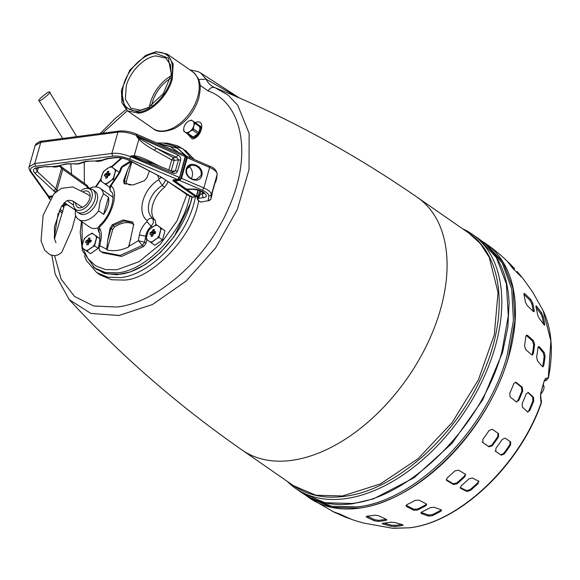 <?xml version="1.0" encoding="UTF-8"?>
<svg xmlns="http://www.w3.org/2000/svg" width="580" height="580" viewBox="0 0 580 580"><rect width="100%" height="100%" fill="white"/><g stroke="black" fill="none" stroke-linecap="round" stroke-linejoin="round"><path stroke-width="0.87" d="M540.814 393.958A6.786 4.176 -55.2 0 0 543.728 389.231A6.786 4.176 -55.2 0 0 543.438 385.048M186.593 169.063L191.516 165.191L195.67 165.793C199.89 167.838 201.695 171.064 201.093 175.457L196.069 179.655L191.915 179.053M191.248 178.662A7.468 5.14 82.5 0 0 189.196 166.641A7.468 5.14 82.5 0 0 188.681 166.322M186.571 157.695L185.854 156.629L186.463 156.332L187.289 157.825L186.571 157.695L180.772 178.198L181.489 178.321L179.641 180.452L202.485 190.298L203.834 187.956L209.634 167.453L187.289 157.825L181.489 178.321L203.834 187.956C208.887 190.255 211.403 192.575 211.367 194.909L217.167 174.413C217.203 172.071 214.694 169.751 209.634 167.453L209.307 166.177M185.585 156.665L186.963 156.353L209.605 166.119C214.02 167.584 216.565 170.266 217.217 174.167L215.55 182.475L216.579 178.843L217.225 174.138M179.372 179.539L179.641 180.452L175.059 181.047L174.79 180.141L179.372 179.539L180.772 178.198M203.203 197.671L202.13 194.039L200.114 194.307L198.657 198.273L198.2 197.432L197.316 198.345L197.765 199.179L198.657 198.273L203.203 197.671C211.678 196.895 201.057 188.587 192.176 189.036L186.231 189.094L174.841 181.004L174.66 179.981M208.314 200.579L210.779 199.339L211.823 195.649L210.794 199.281L211.367 194.909L208.887 196.207L208.104 200.716L200.956 202.065L198.454 200.658L197.765 199.179M186.456 189.145L175.059 181.047L174.79 180.141L175.059 181.047M212.207 192.575L211.823 195.649M215.804 180.112L212.294 192.524L215.688 180.039M215.361 181.685L215.579 180.104M197.548 197.512L199.839 190.704L197.939 197.062L197.599 197.417L196.417 196.576M202.797 191.516L202.493 192.749L203.326 192.545M183.795 128.144L183.664 130.225A7.468 4.596 124.8 0 0 183.867 131.232L184.969 132.059A6.786 4.176 -55.2 0 0 187.18 132.544A6.786 4.176 -55.2 0 0 189.856 131.413L192.625 130.087L197.896 133.748A7.468 4.596 -55.2 0 0 198.708 132.602L200.267 127.078A7.468 4.596 -55.2 0 0 200.071 126.07L192.806 120.974A6.786 4.176 -55.2 0 0 188.631 121.169A6.786 4.176 -55.2 0 0 187.927 121.612A6.786 4.176 -55.2 0 0 184.005 127.158A6.786 4.176 -55.2 0 0 183.795 128.144A6.786 4.176 -55.2 0 0 184.969 132.059L192.234 137.148A7.468 4.596 -55.2 0 0 193.242 137.018L197.896 133.748M193.242 137.018L187.963 133.356A7.468 4.596 124.8 0 1 187.456 133.451A7.468 4.596 124.8 0 1 186.956 133.487M187.963 133.356L189.856 131.413A6.786 4.176 -55.2 0 0 193.771 125.874L194.996 123.417L200.267 127.078M200.071 126.07L192.806 120.974A6.786 4.176 -55.2 0 1 193.771 125.874L193.43 128.941A7.468 4.596 124.8 0 1 192.625 130.087M191.704 120.154A7.468 4.596 124.8 0 0 190.697 120.285L188.768 121.097M198.708 132.602L193.43 128.941M194.793 122.409A7.468 4.596 124.8 0 1 194.996 123.417M145.616 55.419L156.035 51.7L167.069 54.005L173.202 64.039L172.231 79.184C167.982 95.468 151.829 111.897 138.635 113.201L127.6 110.889L121.967 102.834L121.409 90.299L124.613 107.228L138.366 112.295C151.286 110.997 167.083 95.004 171.303 78.938C175.037 60.82 169.744 51.837 155.425 51.997L145.616 55.419L129.739 70.238L121.409 90.299M148.756 107.445L140.534 110.193L130.797 108.156L125.381 99.281L126.244 85.942C130.065 71.42 144.333 57.057 155.889 55.926L165.626 57.964L170.513 64.808L171.245 75.03M138.707 111.084L148.125 107.8L163.364 93.569L171.361 74.312L168.28 58.065L155.085 53.2C142.673 54.447 127.513 69.796 123.46 85.216C119.879 102.616 124.954 111.237 138.707 111.084M171.093 75.871A30.544 18.792 -55.2 0 0 150.423 102.725A30.544 18.792 -55.2 0 0 149.481 107.01M114.405 174.471A25.68 17.675 82.5 0 0 113.781 177.11A9.287 5.713 124.8 0 1 111.585 180.228A25.68 17.386 168.9 0 0 107.249 183.266A9.287 5.713 124.8 0 1 105.828 183.621A9.287 5.713 124.8 0 1 104.509 183.628L101.63 181.533A9.287 5.713 124.8 0 1 101.094 178.778A25.68 17.675 -97.5 0 1 101.71 176.131A25.68 17.675 -97.5 0 1 102.544 173.637L103.312 171.832L104.748 170.527A25.68 17.386 -11.1 0 1 109.076 167.482L110.94 166.475L116.007 170.165L115.239 171.97A25.68 17.675 82.5 0 0 114.405 174.471M109.729 175.254A25.158 7.257 -81.4 0 1 109.961 174.399A25.158 7.257 -81.4 0 1 110.207 173.565A27.13 10.179 -156.6 0 0 108.706 173.493L108.416 173.007A27.13 16.175 -99.4 0 1 108.902 171.361A25.158 16.117 -135.2 0 0 107.532 171.535A27.13 20.895 85 0 0 106.778 173.224L106.176 173.826A27.13 13.427 -163.7 0 0 104.835 174.268L104.356 175.957A27.13 7.272 15.4 0 1 105.603 175.856L105.894 176.342A27.13 19.082 72.8 0 0 105.662 178.169A25.158 0.638 -6.1 0 1 107.032 177.987A27.13 17.987 -88.3 0 1 107.539 176.131L108.134 175.522A27.13 10.52 8.1 0 1 109.729 175.254L110.207 173.565L108.706 173.493L108.416 173.007L108.902 171.361L107.532 171.535L106.778 173.224L104.835 174.268L108.018 175.559L104.835 174.268L104.356 175.957L105.603 175.856L105.894 176.342L105.662 178.169L107.032 177.987L108.134 175.522L109.729 175.254M107.249 183.266L105.814 184.571L101.63 181.533L100.753 180.88L101.094 178.778L100.753 180.88L101.63 181.533A9.287 5.713 -55.2 0 1 101.094 178.778L102.544 173.637A9.287 5.713 124.8 0 1 104.748 170.527L103.312 171.832L102.544 173.637A9.287 5.713 -55.2 0 1 104.748 170.527L109.076 167.482A9.287 5.713 124.8 0 1 111.817 167.12L114.695 169.222A9.287 5.713 124.8 0 1 115.239 171.97L116.007 170.165L119.125 172.332L114.499 168.947L110.94 166.475L109.076 167.482A9.287 5.713 -55.2 0 1 111.817 167.12L114.695 169.222A9.287 5.713 -55.2 0 1 115.239 171.97L113.441 179.213L114.847 180.191L113.441 179.213L111.585 180.228L113.441 179.213L113.781 177.11A9.287 5.713 -55.2 0 1 111.585 180.228L105.814 184.571L104.509 183.628A9.287 5.713 -55.2 0 0 105.828 183.621A9.287 5.713 -55.2 0 0 107.249 183.266M109.896 186.68L109.381 187.043L105.814 184.571L109.381 187.043L109.896 186.68M109.547 175.182L108.649 173.558L109.547 175.182M108.402 173.108L107.532 171.535L108.402 173.108M159.862 232.696A25.68 17.675 82.5 0 0 159.246 235.335A9.287 5.713 124.8 0 1 157.042 238.452A25.68 17.386 168.9 0 0 152.714 241.49A9.287 5.713 124.8 0 1 151.293 241.845A9.287 5.713 124.8 0 1 149.966 241.853L147.095 239.757A9.287 5.713 124.8 0 1 146.551 237.002A25.68 17.675 -97.5 0 1 147.175 234.356A25.68 17.675 -97.5 0 1 148.009 231.862L148.77 230.057L150.206 228.752A25.68 17.386 -11.1 0 1 154.541 225.707L156.397 224.699L161.465 228.389L160.696 230.195A25.68 17.675 82.5 0 0 159.862 232.696M155.186 233.479A25.158 7.257 -81.4 0 1 155.418 232.624A25.158 7.257 -81.4 0 1 155.665 231.79A27.13 10.179 -156.6 0 0 154.164 231.717L153.881 231.231A27.13 16.175 -99.4 0 1 154.367 229.586A25.158 16.117 -135.2 0 0 152.997 229.76A27.13 20.895 85 0 0 152.236 231.449L151.641 232.051A27.13 13.427 -163.7 0 0 150.3 232.493L149.821 234.182A27.13 7.272 15.4 0 1 151.068 234.081L151.351 234.567A27.13 19.082 72.8 0 0 151.119 236.393A25.158 0.638 -6.1 0 1 152.489 236.212A27.13 17.987 -88.3 0 1 152.997 234.349L153.591 233.747A27.13 10.52 8.1 0 1 155.186 233.479L155.665 231.79L154.164 231.717L154.367 229.586L152.997 229.76L152.236 231.449L150.3 232.493L153.475 233.783L150.3 232.493L149.821 234.182L151.068 234.081L151.119 236.393L152.489 236.212L153.591 233.747L155.186 233.479M152.714 241.49L151.278 242.795L149.966 241.853L146.211 239.105L146.551 237.002L146.211 239.105L147.095 239.757A9.287 5.713 -55.2 0 1 146.551 237.002L148.009 231.862A9.287 5.713 124.8 0 1 150.206 228.752L148.77 230.057L148.009 231.862A9.287 5.713 -55.2 0 1 150.206 228.752L154.541 225.707A9.287 5.713 124.8 0 1 157.281 225.344L165.024 230.862L162.465 239.91L154.838 245.268L149.966 241.853A9.287 5.713 -55.2 0 0 151.293 241.845A9.287 5.713 -55.2 0 0 152.714 241.49L151.278 242.795L154.838 245.268L162.465 239.91L158.905 237.438L162.465 239.91L165.024 230.862L160.16 227.44A9.287 5.713 124.8 0 1 160.696 230.195L161.465 228.389L165.024 230.862L159.964 227.171L156.397 224.699L154.541 225.707A9.287 5.713 -55.2 0 1 157.281 225.344L160.16 227.44A9.287 5.713 -55.2 0 1 160.696 230.195L158.905 237.438L157.042 238.452L158.905 237.438L159.246 235.335A9.287 5.713 -55.2 0 1 157.042 238.452L152.714 241.49M155.005 233.406L154.113 231.782L155.005 233.406M153.859 231.333L152.997 229.76L153.859 231.333M95.54 241.135A25.68 17.675 82.5 0 0 94.917 243.774A9.287 5.713 124.8 0 1 92.72 246.892A25.68 17.386 168.9 0 0 88.385 249.929A9.287 5.713 124.8 0 1 86.964 250.285A9.287 5.713 124.8 0 1 85.644 250.292L82.766 248.196A9.287 5.713 124.8 0 1 82.23 245.442A25.68 17.675 -97.5 0 1 82.846 242.795A25.68 17.675 -97.5 0 1 83.68 240.301L84.448 238.496L85.883 237.191A25.68 17.386 -11.1 0 1 90.212 234.146L92.075 233.138L97.143 236.829L96.374 238.634A25.68 17.675 82.5 0 0 95.54 241.135M90.864 241.918A25.158 7.257 -81.4 0 1 91.096 241.062A25.158 7.257 -81.4 0 1 91.343 240.229A27.13 10.179 -156.6 0 0 89.842 240.156L89.552 239.67A27.13 16.175 -99.4 0 1 90.038 238.025A25.158 16.117 -135.2 0 0 88.667 238.199A27.13 20.895 85 0 0 87.913 239.888L87.319 240.49A27.13 13.427 -163.7 0 0 85.971 240.932L85.492 242.621A27.13 7.272 15.4 0 1 86.739 242.52L87.029 243.005A27.13 19.082 72.8 0 0 86.797 244.832A25.158 0.638 -6.1 0 1 88.167 244.651A27.13 17.987 -88.3 0 1 88.675 242.788L89.269 242.186A27.13 10.52 8.1 0 1 90.864 241.918L91.343 240.229L89.842 240.156L89.552 239.67L90.038 238.025L88.667 238.199L87.913 239.888L85.971 240.932L89.153 242.222L85.971 240.932L85.492 242.621L86.739 242.52L87.029 243.005L86.797 244.832L88.167 244.651L89.269 242.186L90.864 241.918M88.385 249.929L86.949 251.234L82.766 248.196L81.889 247.544L82.23 245.442L81.889 247.544L82.766 248.196A9.287 5.713 -55.2 0 1 82.23 245.442L83.68 240.301A9.287 5.713 124.8 0 1 85.883 237.191L84.448 238.496L83.68 240.301A9.287 5.713 -55.2 0 1 85.883 237.191L90.212 234.146A9.287 5.713 124.8 0 1 92.959 233.783L99.963 238.757L92.075 233.138L90.212 234.146A9.287 5.713 -55.2 0 1 92.959 233.783L95.831 235.879A9.287 5.713 124.8 0 1 96.374 238.634L97.143 236.829L95.831 235.879A9.287 5.713 -55.2 0 1 96.374 238.634L94.576 245.876L98.143 248.349L90.516 253.706L85.644 250.292A9.287 5.713 -55.2 0 0 86.964 250.285A9.287 5.713 -55.2 0 0 88.385 249.929L86.949 251.234L90.516 253.706L98.143 248.349L94.576 245.876L92.72 246.892L94.576 245.876L94.917 243.774A9.287 5.713 -55.2 0 1 92.72 246.892L88.385 249.929M98.571 246.833L98.143 248.349L98.571 246.833M99.956 238.786L97.143 236.829L99.956 238.786M90.683 241.845L89.784 240.221L90.683 241.845M89.537 239.772L88.667 238.199L89.537 239.772M139.475 138.591L156.078 148.11L176.508 157.274L177.879 154.947L136.59 136.423L139.475 138.591L138.888 139.193L136.59 136.423L136.829 135.582C129.086 132.595 122.772 131.464 117.878 132.182L118.929 131.08L41.847 141.186L40.796 142.296L35.155 145.486L29.145 166.714L34.778 163.553L111.86 153.439C116.754 152.721 123.076 153.831 130.834 156.76L129.492 159.108C123.38 156.643 117.776 155.657 112.672 156.165L111.86 153.439L117.878 132.182L40.796 142.296L34.778 163.553L35.59 166.279L112.672 156.165M151.337 163.299L144.413 160.094L134.393 156.564L131.073 155.926L134.205 155.744L138.888 139.193C141.752 142.375 146.921 146.073 154.396 150.285L156.078 148.11L173.391 157.688L171.709 159.862L154.396 150.285M134.393 156.564L134.205 155.744C137.881 156.035 143.521 158.079 151.119 161.871L161.37 167.091M129.492 159.108L177.415 179.517L179.263 177.386L130.834 156.76L131.073 155.926L172.746 173.101L172.398 171.81M198.273 190.175L196.518 196.366L195.953 196.859L192.154 197.178L188.021 195.315L189.225 195.395L160.696 176.827L130.225 160.812C124.809 158.18 119.603 157.071 114.615 157.499L107.119 158.478L101.964 160.109L95.461 160.965L85.637 161.298L77.829 163.763L66.504 163.806L59.008 165.742L52.497 166.598L45.023 166.627L37.526 167.613C33.096 168.425 32.262 170.317 35.032 173.304L55.354 192.364M190.733 195.779L190.871 196.192L190.733 195.779L190.871 196.192L189.094 195.736M177.415 179.517L173.079 180.083L172.963 180.808L195.699 196.787L196.366 196.127L195.699 196.787L196.366 196.127L186.724 189.348M52.106 196.055L48.967 196.468L47.683 195.946L49.314 196.105L48.713 196.402L31.363 171.984C29.478 168.961 30.885 167.062 35.59 166.279M57.543 190.508L37.251 171.499L35.931 168.649L38.302 167.816L37.526 167.613M136.51 134.306L136.829 135.582L185.143 156.6L184.324 155.106M87.174 186.55L87.667 187.21L87.493 185.673L61.313 166.757L61.603 168.222L62.821 169.229L87.348 186.832L87.268 185.839M87.769 186.528L87.341 188.377M151.047 162.835L151.119 161.871M168.802 170.15L171.709 159.862L174.174 160.392L173.391 157.688L176.508 157.274L178.51 159.826L175.421 170.737L173.782 171.919L144.413 160.094M196.685 195.793L198.099 196.78M48.85 196.388L49.119 197.294L47.872 196.163M61.697 206.06L67.323 204.747L65.54 204.725L66.192 204.058L64.213 202.71M352.974 503.694L373.491 498.865L414.113 477.717L452.059 443.294L482.785 399.714L502.621 352.19L507.87 327.12L509.102 302.876M287.288 481.393A154.766 95.2 -55.2 0 0 295.662 488.447A154.766 95.2 -55.2 0 0 495.204 346.695A154.766 95.2 -55.2 0 0 472.127 234.153A154.766 95.2 -55.2 0 0 462.593 228.774M309.793 497.517L331.724 506.282L357.534 506.855C416.251 500.968 487.998 428.33 507.174 355.351L513.423 320.515L511.734 289.014L502.236 262.994L485.569 244.216M346.071 517.389A151.474 93.184 124.8 0 1 343.925 516.519L332.238 511.241A153.838 94.634 -55.2 0 0 338.64 513.576L350.334 518.853A151.474 93.184 124.8 0 1 346.071 517.389L353.887 520.188A150.053 92.307 -55.2 0 0 355.417 520.673L362.964 522.921L392.167 528.206L409.197 527.807C458.939 522.595 519.615 465.124 541.104 402.868L540.48 397.09L540.763 393.022A142.948 87.935 -55.2 0 0 544.359 380.335L540.763 393.022M332.652 511.415L332.238 511.241M349.994 518.542L350.414 518.716M367.024 516.193A153.838 94.634 -55.2 0 0 370.903 515.765A153.838 94.634 -55.2 0 0 374.832 515.171L378.646 515.765L386.077 519.252L386.816 519.963L385.976 520.398A151.474 93.184 124.8 0 1 382.046 520.992A151.474 93.184 124.8 0 1 378.167 521.42L374.361 520.789L366.93 517.302L366.205 516.548L367.024 516.193M382.923 523.211A150.053 92.307 -55.2 0 0 386.802 522.783A150.053 92.307 -55.2 0 0 390.732 522.181L394.639 522.464L402.426 524.675L403.238 525.147L402.418 525.495A145.544 89.53 124.8 0 1 398.489 526.096A145.544 89.53 124.8 0 1 394.61 526.524L390.71 526.212L382.923 524.001L382.126 523.479L382.923 523.211M548.303 377.428L550.884 341.025L543.148 310.648C551.848 329.251 553.61 351.676 548.426 377.928L548.303 377.428L545.722 380.683L544.518 380.842L545.802 380.676L544.548 380.734M544.359 380.335L545.816 378.24L547.853 378.146M415.215 500.351L419.036 500.177L426.053 503.795L426.699 504.607L425.742 505.782A151.474 93.184 124.8 0 1 417.47 510.045L413.641 510.19L406.623 506.572L405.978 505.716L406.942 504.614A153.838 94.634 -55.2 0 0 415.215 500.351M430.128 507.696L433.941 507.232L440.952 509.697L441.59 510.313L440.633 511.393A145.544 89.53 124.8 0 1 432.361 515.656L428.54 516.091L421.537 513.626L420.891 512.959L421.849 511.951A150.053 92.307 -55.2 0 0 430.128 507.696M478.551 480.958L478.174 483.466A145.544 89.53 124.8 0 1 470.438 490.455L466.943 491.441L460.716 488.425L461.1 485.931A150.053 92.307 -55.2 0 0 468.843 478.942L472.33 477.942L479.015 481.414M460.165 487.497L460.716 488.425L460.245 487.932M454.909 470.916L458.497 470.134L465.102 474.041L465.61 474.585L464.826 476.774A151.474 93.184 124.8 0 1 457.091 483.763L453.495 484.517L446.883 480.61L446.368 480.037L447.173 477.898A153.838 94.634 -55.2 0 0 454.909 470.916M510.69 441.924L510.516 445.092A145.544 89.53 124.8 0 1 504.245 453.959L501.287 455.22L495.748 451.436L495.943 448.275A150.053 92.307 -55.2 0 0 502.208 439.408L505.158 438.132L510.719 441.938M498.517 433.572L498.524 436.87A151.474 93.184 124.8 0 1 492.253 445.737L489.114 446.868L482.857 442.562L482.872 439.27A153.838 94.634 -55.2 0 0 489.143 430.403L492.26 429.258L498.546 433.586M513.779 383.706L515.598 382.205L516.273 382.481L522.261 387.266L522.761 390.884A151.474 93.184 124.8 0 1 518.716 400.562L516.193 401.788L510.204 397.003L509.733 393.385A153.838 94.634 -55.2 0 0 513.779 383.706M516.838 402.056L516.193 401.788M526.212 393.849L528.474 392.602L533.506 397.3L533.76 400.896A145.544 89.53 124.8 0 1 529.714 410.575L527.438 411.814L522.406 407.116L522.167 403.528A150.053 92.307 -55.2 0 0 526.212 393.849M527.887 392.334L532.65 397.22L533.506 397.3M527.988 412.083L527.438 411.814M537.943 347.761L538.61 346.485L539.458 346.84L544.228 352.466L545.098 356.2A145.544 89.53 124.8 0 1 543.772 365.523L543.032 366.828L542.235 366.451L537.464 360.825L536.616 357.084A150.053 92.307 -55.2 0 0 537.943 347.761M525.842 336.458L526.604 335.146L527.619 335.45L533.477 340.721L534.615 344.361A151.474 93.184 124.8 0 1 533.288 353.684L532.447 355.018L531.476 354.699L525.625 349.428L524.509 345.781A153.838 94.634 -55.2 0 0 525.842 336.458M536 306.711L536.014 305.834L536.797 306.378L541.582 312.837L543.17 316.412A145.544 89.53 124.8 0 1 544.714 324.249L544.627 325.177L543.895 324.604L539.11 318.137L537.537 314.556A150.053 92.307 -55.2 0 0 536 306.711M523.878 294.35L523.972 293.429L524.943 293.828L530.801 299.534L532.665 302.912A151.474 93.184 124.8 0 1 534.209 310.757L534.049 311.728L533.114 311.3L527.256 305.587L525.422 302.195A153.838 94.634 -55.2 0 0 523.878 294.35L529.874 300.186L530.801 299.534M532.433 291.733L524.835 281.061A150.053 92.307 -55.2 0 0 522.232 277.588L517.142 271.541A151.474 93.184 124.8 0 1 521.369 276.957L512.365 267.887A153.838 94.634 -55.2 0 0 508.138 262.472L514.569 268.685L513.771 269.599M545.816 378.24L544.642 380.444M540.48 397.09L540.93 393.523M406.159 505.216L413.634 509.197L417.455 509.044A150.234 92.416 -55.2 0 0 425.727 504.781L426.51 504.129M421.16 512.415L428.526 515.062L432.346 514.62A144.26 88.74 -55.2 0 0 440.619 510.357L441.3 509.856M460.382 487.642L466.596 490.644L470.09 489.658A144.26 88.74 -55.2 0 0 477.826 482.669L478.739 481.066M446.274 479.624L453.161 483.749L456.75 482.988A150.234 92.416 -55.2 0 0 464.493 476.006L465.37 474.237M495.124 450.979L500.649 454.756L503.607 453.495A144.26 88.74 -55.2 0 0 509.878 444.628L510.059 441.46M482.248 442.112L488.49 446.419L491.63 445.288A150.234 92.416 -55.2 0 0 497.901 436.421L497.901 433.122M516.439 401.94L517.889 400.483A150.234 92.416 -55.2 0 0 521.935 390.804L521.434 387.193L522.261 387.266M516.273 382.481L515.453 382.409L521.434 387.193M527.582 411.938L528.859 410.495A144.26 88.74 -55.2 0 0 532.904 400.816L532.65 397.22M542.51 366.727L542.8 365.842A144.26 88.74 -55.2 0 0 544.134 356.519L543.264 352.785L544.228 352.466M539.458 346.84L538.515 347.152L543.264 352.785M531.947 355.004L532.353 353.988A150.234 92.416 -55.2 0 0 533.68 344.672L532.541 341.025L533.477 340.721M527.619 335.45L526.698 335.755L532.541 341.025M526.698 335.755L526.19 335.457M543.641 324.235A144.26 88.74 -55.2 0 0 542.206 317.086L540.618 313.512L541.582 312.837M535.855 307.037L540.618 313.512M534.209 310.757L533.274 311.409A150.234 92.416 -55.2 0 0 531.737 303.565L529.874 300.186M366.93 517.302L367.242 516.214L374.673 519.687L378.479 520.318A150.234 92.416 -55.2 0 0 386.2 519.303M383.946 523.116L391.036 525.074L394.929 525.378A144.26 88.74 -55.2 0 0 398.815 524.958A144.26 88.74 -55.2 0 0 401.78 524.516M540.734 396.256L541.256 401.454M541.104 402.868L541.241 403.303C519.767 465.283 459.708 522.413 409.48 527.807L393.262 528.3M546.034 380.625L548.426 377.928M214.788 87.602L214.926 87.66C210.96 86.108 208.01 83.273 206.088 79.148L237.22 97.019M51.874 255.432L55.238 274.325L69.223 299.657L90.937 313.439L118.878 315.505L152.496 304.514L186.035 281.133L215.477 248.131L237.336 209.423L249.023 169.614L249.139 133.407L237.684 105.118L227.998 95.04L214.926 87.66C212.237 86.84 209.938 87.928 208.017 90.915C242.44 102.849 252.126 154.07 229.622 205.61C208.612 257.295 158.253 302.579 116.921 307.037L93.634 305.986L74.559 296.489L61.197 279.27L54.6 255.679M189.109 134.981L193.046 137.837L195.344 137.04L200.752 130.036L201.006 128.876L196.895 123.757M197.693 124.337L200.977 129.043M195.489 136.952L193.474 137.627L189.943 135.56M151.699 105.538A27.354 16.827 124.8 0 1 152.46 102.24A27.354 16.827 124.8 0 1 170.498 78.459M198.606 79.54L206.088 79.148L200.673 72.986L239.547 98.027M195.344 137.04L195.344 137.032C197.751 135.974 199.636 133.255 201.006 128.876L201.006 128.876M49.539 92.126C52.526 91.589 38.28 103.225 39.034 100.71C36.054 101.246 50.293 89.61 49.539 92.126L76.719 136.612M39.034 100.71L62.698 138.453M83.455 191.458A9.505 5.844 124.8 0 1 85.296 190.943A9.505 5.844 124.8 0 1 90.147 196.018A9.505 5.844 124.8 0 1 82.28 207.343A9.505 5.844 124.8 0 1 80.519 207.829A9.505 5.844 124.8 0 1 75.683 202.594M75.545 209.917L75.168 213.948A18.937 11.651 -55.2 0 0 78.517 219.385L89.697 227.15A18.937 11.651 -55.2 0 0 98.259 227.817M107.96 205.53A18.937 11.651 124.8 0 1 103.631 214.361L98.6 210.874L100.035 201.608L103.457 193.713L108.482 197.207A18.937 11.651 124.8 0 1 107.96 205.53M78.517 219.385A18.937 11.651 -55.2 0 0 98.6 210.874M81.526 190.225A12.339 7.591 124.8 0 1 87.885 188.435L90.581 188.862A13.579 8.352 124.8 0 1 92.851 189.762L95.047 191.284A13.579 8.352 124.8 0 1 97.07 201.158A13.579 8.352 124.8 0 1 83.897 214.499A13.579 8.352 124.8 0 1 79.569 213.592L77.372 212.062A13.579 8.352 124.8 0 1 75.741 210.257L74.392 207.879A12.339 7.591 124.8 0 1 73.812 201.448M92.851 189.762A13.579 8.352 124.8 0 1 94.874 199.629A13.579 8.352 124.8 0 1 81.693 212.969A13.579 8.352 124.8 0 1 77.372 212.062M87.885 188.435A12.339 7.591 124.8 0 1 91.785 198.222A12.339 7.591 124.8 0 1 83.382 209.097A12.339 7.591 124.8 0 1 74.392 207.879M89.124 188.631A18.937 11.651 124.8 0 1 100.108 188.268A18.937 11.651 124.8 0 1 103.457 193.713M113.035 197.737A18.937 11.651 -55.2 0 0 111.295 196.033L100.108 188.268M108.482 197.207L103.631 214.361M151.068 234.081L152.736 235.27L151.068 234.081M154.164 231.717L155.36 232.834L154.164 231.717M86.739 242.52L88.406 243.709L86.739 242.52M89.842 240.156L91.038 241.273L89.842 240.156M105.603 175.856L107.271 177.045L105.603 175.856M108.706 173.493L109.903 174.609L108.706 173.493M165.401 180.133L165.184 181.264L162.24 185.491L164.669 187.18L167.569 182.925L167.787 181.728M155.549 225.142L155.889 224.192L155.273 220.4L152.844 218.711C148.603 214.81 147.378 209.329 149.176 202.268C151.373 195.206 155.73 189.609 162.24 185.491L158.717 179.764C143.064 188.877 136.387 212.476 147.16 220.603C149.075 218.421 150.967 217.79 152.844 218.711L153.504 222.539L151.155 226.345L152.293 227.135M155.273 220.4C151.75 216.971 150.901 211.751 152.736 204.74C154.882 197.686 158.862 191.828 164.669 187.18M81.49 221.451L80.192 232.239L82.389 250.676L94.641 267.982L96.664 269.388L107.278 273.89L119.879 274.246C147.617 271.462 181.511 237.155 190.573 202.674L191.965 197.048M198.788 200.999L197.526 205.972C190.443 238.953 150.466 279.422 124.33 280.075L111.665 279.785L100.122 274.927M146.029 243.179L144.63 242.208L142.332 245.449L120.111 255.432L101.5 251.843L102.935 252.837L121.546 256.425L143.768 246.442L146.029 243.179L147.016 239.7M143.768 246.442L142.332 245.449L138.344 240.693L144.63 242.208L145.725 236.176C146.399 232.29 148.212 229.02 151.155 226.345L146.994 221.604C142.992 225.279 140.462 229.731 139.396 234.944L145.725 236.176L146.595 236.778M186.398 156.245L177.69 148.306L157.318 143.166M139.396 234.944L138.344 240.693L128.963 246.29L128.441 247.073C120.553 250.596 113.39 251.531 106.959 249.893L106.669 249.212L99.847 245.746L98.6 246.623L99.68 240.722C100.043 235.132 99.811 232.355 98.984 232.384L98.984 232.384C96.744 226.309 99.013 227.324 99.869 225.163L99.869 225.163C112.418 214.165 115.398 193.459 111.295 191.85L111.295 191.85C109.214 190.204 109.649 185.796 110.215 185.817L111.483 184.041L111.208 185.999C109.649 188.435 109.794 190.479 111.643 192.132M111.483 184.041L118.777 173.224L120.024 172.383L111.483 185.071M118.777 173.224L120.85 168.012L122.039 167.308L120.024 172.383M120.85 168.012L122.286 166.177L122.039 167.308L131.45 161.682M157.593 175.414L159.101 178.828L161.428 177.48M159.101 178.828L158.717 179.764M147.16 220.603L146.994 221.604M99.68 240.722L100.891 239.997L99.847 245.746C98.687 247.972 98.847 249.712 100.318 250.959L101.5 251.843L100.318 250.959M98.984 232.384L99.383 227.853C101.319 230.746 101.826 234.798 100.891 239.997M99.869 225.163L99.383 227.853M111.208 185.999C118.958 192.132 112.339 215.535 99.659 226.838M186.1 151.003L194.329 159.536M106.669 249.212L107.713 240.185L110.113 228.252L112.324 224.707L123.054 219.965L132.711 222.06M132.748 222.082L133.552 225.178L128.963 246.29M149.386 171.1L147.037 177.509L144.362 180.728L132.951 184.998L123.982 183.381M124.011 183.403L123.605 180.583L127.636 169.78L131.428 161.711M186.325 168.91C183.584 178.364 199.274 185.034 201.811 175.581C204.595 166.235 188.95 159.399 186.325 168.91M208.887 196.207C208.901 194.22 206.77 192.248 202.485 190.298M200.412 201.825L199.861 201.318L200.18 201.855M198.454 200.658L198.135 200.122L198.454 200.658M201.202 202.036L208.104 200.716M204.262 192.843L204.262 193.488C202.282 191.284 198.498 189.906 192.908 189.341L192.176 189.036M202.579 191.661L202.13 194.039L204.066 193.22M200.847 191.124L199.926 194.38L200.999 191.19M199.926 194.38L198.2 197.432M202.84 192.988L203.594 192.763M192.575 71.703C202.239 80.25 200.745 88.247 198.722 98.375C194.3 112.15 186.129 122.249 174.21 128.673C164.328 132.399 157.289 132.37 153.098 128.586L153.098 128.586A34.619 21.293 -55.2 0 0 197.729 96.882A34.619 21.293 -55.2 0 0 192.575 71.703A34.619 21.293 -55.2 0 0 192.567 71.703L167.069 54.005M108.38 175.479L106.176 173.826L108.38 175.479M109.511 175.276L106.778 173.224L109.511 175.276M153.845 233.704L151.641 232.051L153.845 233.704M154.976 233.501L152.236 231.449L154.976 233.501M89.516 242.143L87.319 240.49L89.516 242.143M90.647 241.932L87.913 239.888L90.647 241.932M118.929 131.08L118.929 131.08C124.482 130.536 130.442 131.588 136.8 134.248L184.817 155.135M195.699 196.787L192.371 197.222L190.871 196.192M52.193 195.946L48.713 196.402M75.516 210.149L64.3 202.616M67.128 200.644L73.566 205.161M29.145 166.714C28.63 167.569 28.985 169.113 30.211 171.346L31.363 171.984M162.581 177.937L188.021 195.315M192.052 196.685L192.371 197.222L192.981 196.924L192.371 197.222L192.052 196.685M174.768 180.946L173.63 180.148L172.963 180.808M173.079 180.083L173.688 179.785L173.079 180.083M73.718 201.883L71.942 200.637M61.85 167.598L62.821 169.229L56.92 190.073L54.926 192.06M53.483 190.893L55.702 189.087L61.603 168.222L59.522 166.199M38.294 167.816L37.251 171.499L35.032 173.304M38.302 167.816L45.023 166.627M45.791 166.83L52.497 166.598M59.008 165.742L64.924 164.321L64.155 164.118M64.924 164.321L67.273 164.017L66.504 163.806M67.273 164.017L73.979 163.778M77.829 163.763L78.605 163.973L82.092 162.828L80.482 162.929M85.637 161.298L86.406 161.508L82.092 162.828M86.406 161.508L88.754 161.196L87.986 160.993M88.754 161.196L95.461 160.965M95.772 161.175C97.933 161.682 100.528 161.291 103.574 160.007L101.964 160.109M107.119 158.478L107.887 158.688L103.574 160.007M130.225 160.812L129.782 160.805C125.686 158.536 120.886 157.506 115.384 157.702L114.615 157.499M129.782 160.805L160.696 176.827M88.856 188.594L88.667 187.601L88.986 188.137L87.667 187.217M177.879 154.947C180.126 156.194 181.054 157.941 180.663 160.203L178.51 159.826L174.174 160.392L171.143 171.114M180.663 160.203L177.574 171.122C176.74 173.195 175.131 173.855 172.746 173.101M179.423 177.871L185.143 156.6M196.366 196.127L198.063 190.11M87.138 188.369L87.348 186.832L86.913 188.362M88.986 188.137L88.936 188.507L88.986 188.137M87.507 187.057L87.747 186.615M177.574 171.122L175.421 170.737L171.484 171.26M50.206 198.838L49.119 197.294L51.431 196.99M61.879 205.777L65.54 204.725L63.597 203.406M59.182 210.801L62.379 212.7M75.393 216.579L76.205 216.789M62.712 211.446L59.965 209.155M62.821 206.118L62.451 206.262L62.792 205.712M62.763 206.132L63.756 207.662M63.38 205.958L64.025 206.676M64.119 206.342L63.677 205.871M373.491 498.865L352.756 503.745C333.246 506.231 316.477 502.7 302.441 493.152L324.988 502.722L351.77 503.476C410.712 497.567 482.727 424.661 501.983 351.4L508.29 315.853L506.362 283.823L496.335 257.542L478.906 238.851L472.127 234.153M485.663 243.542A154.766 95.2 124.8 0 1 485.757 243.607A154.766 95.2 124.8 0 1 508.834 356.156A154.766 95.2 124.8 0 1 358.621 508.232A154.766 95.2 124.8 0 1 309.292 497.908L331.658 507.348L358.44 508.102C417.382 502.193 489.397 429.287 508.653 356.026L514.953 320.479L513.024 288.449L502.998 262.167L485.576 243.484L482.161 241.28M335.443 512.887L309.292 497.908A154.766 95.2 124.8 0 1 309.198 497.843M543.148 310.648L532.266 291.392M340.757 514.366L340.387 515.033M344.215 515.997L343.925 516.519M425.742 505.782L425.727 504.781M406.616 505.586L406.623 506.572M413.634 509.197L413.641 510.19M417.455 509.044L417.47 510.045M440.633 511.393L440.619 510.357M421.522 512.618L421.537 513.626M428.526 515.062L428.54 516.091M432.346 514.62L432.361 515.656M478.174 483.466L477.826 482.669M466.596 490.644L466.943 491.441M470.09 489.658L470.438 490.455M464.826 476.774L464.493 476.006M446.557 479.849L446.883 480.61M453.161 483.749L453.495 484.517M456.75 482.988L457.091 483.763M510.516 445.092L509.878 444.628M500.649 454.756L501.287 455.22M503.607 453.495L504.245 453.959M498.524 436.87L497.901 436.421M488.49 446.419L489.114 446.868M491.63 445.288L492.253 445.737M522.761 390.884L521.935 390.804M517.889 400.483L518.716 400.562M533.76 400.896L532.904 400.816M528.859 410.495L529.714 410.575M545.098 356.2L544.134 356.519M542.8 365.842L543.772 365.523M534.615 344.361L533.68 344.672M532.353 353.988L533.288 353.684M543.17 316.412L542.206 317.086M536.797 306.378L536.043 306.907M543.996 324.757L544.714 324.249M532.665 302.912L531.737 303.565M524.943 293.828L524.023 294.473M517.142 271.541L516.49 272.274M374.673 519.687L374.361 520.789M378.479 520.318L378.167 521.42M386.273 519.346L385.976 520.398M383.148 523.189L382.923 524.001M391.036 525.074L390.71 526.212M394.929 525.378L394.61 526.524M402.636 524.733L402.418 525.495M293.509 485.714L315.911 495.226L342.519 495.973L380.321 483.959L418.216 458.584L452.132 422.559L478.435 379.762L494.305 334.783L498.032 292.443L489.223 257.288L480.356 243.629L468.814 233.088L417.578 197.533A153.743 94.576 124.8 0 1 427.199 344.208A153.743 94.576 124.8 0 1 291.283 460.418A153.743 94.576 124.8 0 1 242.273 450.16L293.509 485.714C307.69 495.342 324.546 498.901 344.07 496.393C395.814 490.608 456.938 435.718 483.387 372.534C508.653 315.462 503.512 256.295 468.814 233.088M417.578 197.533C353.923 153.439 286.738 116.957 216.036 88.095L214.839 87.623M54.223 237.488L58.181 213.143M102.45 133.24L127.361 110.722M187.325 133.741L192.198 138.982C200.956 138.323 206.023 120.292 197.012 121.981L195.112 122.518M199.991 85.195L208.017 90.915M89.733 195.873A7.127 4.386 124.8 0 1 90.147 195.946M94.641 267.982L105.248 272.484L117.856 272.839C145.602 270.055 179.466 235.777 188.551 201.274L189.87 195.989M184.476 154.983L177.69 148.306L173.108 145.71L163.371 143.071L156.723 142.912M159.594 144.159L170.252 146.588L178.843 152.533M186.847 194.532L177.197 220.588L160.268 244.339L138.982 261.703L116.943 269.758L105.335 269.533L95.439 265.698L87.812 258.477L82.889 248.283M195.525 196.91L193.923 203.471C184.541 239.17 149.444 274.695 120.727 277.574L107.677 277.204L96.686 272.542L86.434 260.572L84.354 255.642M82.186 245.644L82.07 221.857M96.026 186.927L100.927 179.72M111.788 167.062L122.017 158.115M93.206 266.923L104.008 273.296L116.58 274.789L130.225 271.962L145.391 264.465L160.595 252.351L174.072 236.691L190.762 202.652L192.132 197.164M186.753 156.288L176.19 147.334M130.319 185.158L126.708 183.621L126.281 181.627L131.863 161.893M130.921 238.315L128.441 247.073M106.959 249.893L112.788 229.303L114.419 227.041C122.025 222.176 128.506 221.328 133.842 224.496M164.539 143.224L182.678 148.632L191.516 158.318M112.324 224.707L113.375 225.431L110.932 228.817L110.113 228.252M107.713 240.185L110.932 228.817L112.788 229.303M126.281 181.627L124.424 181.149L127.636 169.78M123.605 180.583L124.424 181.149L125.062 184.128L126.708 183.621M133.037 222.343L123.975 221.002L113.375 225.431L114.419 227.041M196.069 179.655L192.806 179.329C187.935 177.038 185.897 173.688 186.702 169.273C187.746 166.699 189.348 165.344 191.516 165.191M185.6 156.339L186.963 156.353M197.142 198.628L198.237 200.615L200.956 202.065M192.908 189.341L187.311 189.442M211.809 195.707L212.294 192.531M208.909 200.919L210.779 199.339M197.374 197.809L197.599 197.417M193.046 137.663L192.306 137.148M200.789 126.505L198.498 124.925M153.098 128.586L127.68 110.947M107.365 176.712L105.741 175.885L107.365 176.712M109.881 174.703L108.496 173.42L109.881 174.703M152.823 234.936L151.199 234.11L152.823 234.936M155.338 232.921L153.954 231.637L155.338 232.921M88.501 243.375L86.877 242.549L88.501 243.375M91.017 241.36L89.632 240.076L91.017 241.36M41.847 141.186C41.187 140.744 39.201 141.679 35.887 144L35.155 145.486M184.817 155.128L185.52 156.963L179.641 177.748L177.668 179.582L173.471 179.909M47.683 195.946L30.211 171.346M64.242 202.681L75.501 210.236M52.809 166.808C54.969 167.315 57.572 166.931 60.61 165.648M74.291 163.995L78.605 163.973M115.384 157.702L107.887 158.688M160.254 176.813L161.951 177.821M89.081 188.631L88.885 187.644L87.725 186.832M61.313 166.757L60.342 165.807M49.873 199.368L48.089 196.845L47.915 195.438M59.066 211.055L62.328 212.874M75.349 216.731L76.314 216.978M302.441 493.152L295.662 488.447M309.111 497.778L305.856 495.349M478.906 238.851C497.814 252.554 507.891 274.072 509.124 303.412M485.576 243.484L485.757 243.607C496.204 250.864 505.745 259.151 514.38 268.482M544.461 380.502L544.511 380.872M541.51 400.628L541.241 403.303M69.223 299.657C121.002 355.794 178.691 405.957 242.273 450.16M126.012 109.598L115.05 118.653L100.18 133.538M192.545 137.308L193.821 137.525L195.634 136.873M189.943 69.883L197.99 71.55L200.673 72.986M200.281 126.157C200.68 125.838 200.912 126.853 200.956 129.209M82.389 207.299L72.174 200.716L68.947 200.296L66.207 201.042L61.299 206.712L54.447 226.737L54.484 238.902L55.999 242.701M54.469 238.822L64.308 205.69M84.347 183.418L84.245 161.929M75.654 215.608L72 229.129L61.719 252.445L58.362 254.765L54.991 255.657L50.148 254.874L44.689 250.241L41.028 240.86L43.116 215.274L53.867 193.908L61.342 188.326L72.768 186.927L87.478 194.3L90.139 196.149M71.594 174.261L70.796 163.814M81.562 207.56L82.28 207.343M90.147 196.018L90.139 195.358M100.289 275.043L96.686 272.542M121.256 157.97L111.36 166.764M101.116 178.64L95.453 186.912M130.391 161.124L122.286 166.177M100.166 250.843C99.999 251.698 99.477 250.292 98.6 246.623M186.281 151.133L177.944 145.942L167.874 143.216L162.53 142.984"/></g></svg>
